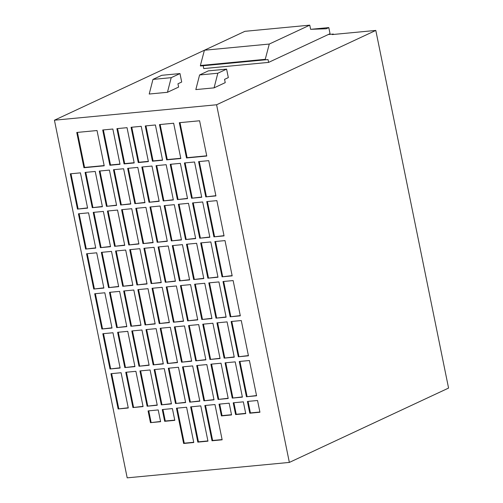 <?xml version="1.0" encoding="UTF-8"?>
<svg xmlns="http://www.w3.org/2000/svg" width="503" height="503" viewBox="0 0 503 503"><rect width="100%" height="100%" fill="white"/><g stroke="black" fill="none" stroke-linecap="round" stroke-linejoin="round"><path stroke-width="0.75" d="M200.383 65.503L200.477 65.975L203.174 65.742L203.746 68.565L268.608 62.391L330.037 33.707L328.799 27.596L326.29 28.765L310.615 29.312L309.766 25.15L269.275 44.057L204.413 50.231L200.383 65.503L265.244 59.329L269.275 44.057M213.819 45.842L54.431 120.204L127.196 477.85L289.351 462.42L448.569 388.071L375.804 30.425L332.225 34.569L333.351 34.047L333.439 34.456M226.601 69.131L208.361 70.866L199.584 74.966L195.83 89.591L214.077 87.855L217.824 73.231L226.601 69.131L228.324 77.6L224.564 79.355L225.231 82.649L214.077 87.855M199.584 74.966L217.824 73.231M375.804 30.425L216.586 104.769L289.351 462.42M310.753 29.312L328.799 27.596M142.971 243.609L153.107 242.641L145.933 207.374L135.797 208.336L142.971 243.609L153.063 242.415M246.445 396.748L256.58 395.786L249.406 360.513L239.271 361.481L246.445 396.748L256.536 395.559M128.781 244.955L138.916 243.993L131.742 208.72L121.607 209.688L128.781 244.955L138.872 243.766M114.596 246.307L124.731 245.345L117.551 210.072L107.416 211.034L114.596 246.307L124.681 245.112M138.991 366.228L149.127 365.266L141.953 329.993L131.817 330.955L138.991 366.228L149.083 365.033M214.97 404.538L204.834 405.506L212.014 440.773L222.15 439.811L214.97 404.538M100.405 247.658L110.541 246.696L103.367 211.423L93.231 212.385L100.405 247.658L110.497 246.464M92.275 207.682L102.411 206.72L95.23 171.448L85.095 172.416L92.275 207.682L102.361 206.494M213.913 236.856L224.049 235.888L216.875 200.622L206.739 201.584L213.913 236.856L224.005 235.662M199.729 238.208L209.858 237.24L202.684 201.967L192.548 202.935L199.729 238.208L209.814 237.014M218.069 399.451L228.205 398.489L221.024 363.216L210.895 364.178L218.069 399.451L228.155 398.257M185.538 239.554L195.673 238.592L188.493 203.319L178.364 204.287L185.538 239.554L195.623 238.365M171.347 240.906L181.482 239.944L174.308 204.671L164.173 205.633L171.347 240.906L181.438 239.711M232.254 398.099L242.389 397.137L235.215 361.864L225.08 362.833L232.254 398.099L242.345 396.905M200.785 405.89L190.65 406.852L197.824 442.124L207.959 441.162L200.785 405.89M157.162 242.257L167.298 241.289L160.117 206.023L149.982 206.984L157.162 242.257L167.248 241.063M163.217 200.93L173.353 199.968L166.172 164.695L156.037 165.663L163.217 200.93L173.302 199.741M177.402 199.584L187.537 198.616L180.363 163.349L170.228 164.311L177.402 199.584L187.493 198.389M195.749 360.827L205.884 359.865L198.704 324.592L188.568 325.554L195.749 360.827L205.834 359.632M243.345 401.84L233.216 402.802L235.605 414.56L245.741 413.598L243.345 401.84M191.593 198.232L201.728 197.27L194.554 161.997L184.419 162.959L191.593 198.232L201.684 197.038M205.784 196.88L215.919 195.919L208.739 160.646L198.603 161.608L205.784 196.88L215.869 195.686M209.933 359.475L220.069 358.513L212.895 323.24L202.759 324.209L209.933 359.475L220.025 358.287M224.124 358.13L234.26 357.161L227.086 321.889L216.95 322.857L224.124 358.13L234.209 356.935M167.367 363.531L177.502 362.562L170.328 327.296L160.193 328.258L167.367 363.531L177.458 362.336M120.651 204.985L130.786 204.017L123.606 168.75L113.477 169.712L120.651 204.985L130.736 203.79M106.46 206.337L116.595 205.369L109.421 170.096L99.286 171.064L106.46 206.337L116.551 205.142M153.182 364.876L163.318 363.914L156.137 328.641L146.008 329.61L153.182 364.876L163.268 363.688M181.558 362.179L191.693 361.211L184.519 325.944L174.384 326.906L181.558 362.179L191.649 360.984M149.026 202.281L159.162 201.319L151.988 166.047L141.852 167.015L149.026 202.281L159.118 201.087M134.842 203.633L144.971 202.671L137.797 167.398L127.661 168.36L134.842 203.633L144.927 202.439M229.161 403.192L219.025 404.154L221.414 415.912L231.55 414.944L229.161 403.192M101.876 329.012L112.012 328.05L104.831 292.777L94.696 293.746L101.876 329.012L111.962 327.818M122.726 286.282L132.861 285.314L125.687 250.048L115.552 251.01L122.726 286.282L132.817 285.088M131.082 127.29L138.262 162.557L148.391 161.595L141.217 126.322L131.082 127.29M110.006 368.988L120.142 368.02L112.968 332.753L102.832 333.715L110.006 368.988L120.098 367.794M77.475 209.091L87.61 208.129L80.436 172.856L70.301 173.824L77.475 209.091L87.566 207.896M85.611 249.067L95.746 248.105L88.566 212.832L78.437 213.794L85.611 249.067L95.696 247.872M145.273 125.939L152.447 161.212L162.582 160.243L155.408 124.977L145.273 125.939M93.74 289.043L103.876 288.074L96.702 252.802L86.566 253.77L93.74 289.043L103.832 287.848M102.706 129.988L109.88 165.261L120.016 164.299L112.842 129.026L102.706 129.988M108.541 287.634L118.677 286.666L111.496 251.393L101.361 252.361L108.541 287.634L118.626 286.44M116.671 327.604L126.806 326.642L119.632 291.369L109.497 292.337L116.671 327.604L126.762 326.409M147.127 406.204L157.263 405.236L150.083 369.969L139.947 370.931L147.127 406.204L157.213 405.009M186.594 407.241L176.459 408.203L183.633 443.476L193.768 442.514L186.594 407.241M118.142 408.964L128.278 407.996L121.097 372.723L110.962 373.691L118.142 408.964L128.227 407.77M116.897 128.642L124.071 163.909L134.207 162.947L127.033 127.674L116.897 128.642M132.937 407.556L143.072 406.587L135.898 371.315L125.763 372.283L132.937 407.556L143.028 406.361M189.694 402.155L199.823 401.187L192.649 365.914L182.514 366.882L189.694 402.155L199.779 400.96M193.668 279.53L203.803 278.568L196.629 243.295L186.494 244.257L193.668 279.53L203.759 278.335M179.483 280.881L189.618 279.913L182.438 244.647L172.303 245.609L179.483 280.881L189.568 279.687M150.472 422.665L160.608 421.696L158.219 409.939L148.083 410.907L150.472 422.665L160.564 421.47M207.858 278.178L217.994 277.216L210.82 241.943L200.684 242.911L207.858 278.178L217.944 276.983M222.049 276.826L232.179 275.864L225.004 240.591L214.869 241.559L222.049 276.826L232.135 275.638M203.878 400.803L214.014 399.835L206.84 364.568L196.704 365.53L203.878 400.803L213.97 399.608M172.403 408.593L162.268 409.555L164.663 421.313L174.799 420.351L172.403 408.593M161.312 404.852L171.448 403.89L164.274 368.617L154.138 369.579L161.312 404.852L171.404 403.658M104.209 165.801L97.029 130.529L76.764 132.459L83.938 167.732L104.209 165.801M136.917 284.931L147.052 283.969L139.872 248.696L129.743 249.658L136.917 284.931L147.002 283.736M159.464 124.587L166.638 159.86L180.822 158.508L173.648 123.235L159.464 124.587M175.503 403.5L185.638 402.538L178.464 367.265L168.329 368.234L175.503 403.5L185.588 402.312M165.292 282.233L175.428 281.265L168.254 245.992L158.118 246.96L165.292 282.233L175.384 281.039M151.107 283.579L161.237 282.617L154.063 247.344L143.927 248.312L151.107 283.579L161.193 282.39M179.326 122.701L186.5 157.967L206.771 156.037L199.597 120.77L179.326 122.701M230.179 316.802L240.315 315.84L233.141 280.567L223.005 281.529L230.179 316.802L240.271 315.607M215.988 318.154L226.124 317.192L218.95 281.919L208.814 282.881L215.988 318.154L226.08 316.959M257.536 400.489L247.401 401.451L249.796 413.208L259.932 412.246L257.536 400.489M238.315 356.778L248.444 355.81L241.27 320.543L231.135 321.505L238.315 356.778L248.4 355.583M130.862 326.252L140.997 325.29L133.817 290.017L123.681 290.986L130.862 326.252L140.947 325.064M145.046 324.907L155.182 323.938L148.008 288.672L137.872 289.634L145.046 324.907L155.138 323.712M159.237 323.555L169.373 322.593L162.199 287.32L152.063 288.282L159.237 323.555L169.322 322.36M173.428 322.203L183.557 321.241L176.383 285.968L166.248 286.936L173.428 322.203L183.513 321.008M187.613 320.851L197.748 319.889L190.574 284.616L180.439 285.585L187.613 320.851L197.704 319.663M201.804 319.506L211.939 318.537L204.759 283.271L194.63 284.233L201.804 319.506L211.889 318.311M124.807 367.58L134.936 366.618L127.762 331.345L117.627 332.307L124.807 367.58L134.892 366.385M54.431 120.204L216.586 104.769M152.962 79.405L149.215 94.03L167.455 92.294L178.615 87.082L177.943 83.794L181.702 82.033L179.986 73.57L161.74 75.305L152.962 79.405L171.209 77.669L179.986 73.57M328.283 34.525L333.351 34.047M167.455 92.294L171.209 77.669M203.174 65.742L268.036 59.568L268.608 62.391M200.477 65.975L265.339 59.8L265.244 59.329M268.036 59.568L265.339 59.8M204.413 50.231L244.904 31.324L309.766 25.15M118.299 332.244L125.429 367.284M195.302 284.17L202.432 319.21M181.111 285.522L188.241 320.562M166.921 286.867L174.051 321.914M152.736 288.219L159.866 323.259M138.545 289.571L145.675 324.611M124.36 290.923L131.484 325.963M231.808 321.442L238.938 356.482M248.073 401.388L250.419 412.919L259.881 412.02M250.419 412.919L249.796 413.208M209.487 282.818L216.617 317.858M223.678 281.466L230.808 316.513M179.999 122.631L187.129 157.678L206.72 155.811M187.129 157.678L186.5 157.967M144.6 248.243L151.73 283.29M158.791 246.898L165.921 281.938M169.002 368.165L176.132 403.211M160.136 124.524L167.266 159.564L180.778 158.282M167.266 159.564L166.638 159.86M130.415 249.595L137.545 284.641M77.437 132.396L84.567 167.436L104.159 165.575M84.567 167.436L83.938 167.732M154.811 369.516L161.941 404.557M162.947 409.492L165.292 421.017L174.748 420.118M165.292 421.017L164.663 421.313M197.377 365.467L204.507 400.507M215.542 241.497L222.672 276.537M201.357 242.842L208.487 277.889M148.756 410.844L151.101 422.369M172.982 245.546L180.105 280.586M187.166 244.194L194.296 279.234M183.186 366.819L190.316 401.859M126.435 372.22L133.565 407.26M117.57 128.573L124.7 163.62L134.156 162.714M124.7 163.62L124.071 163.909M111.641 373.628L118.765 408.669M177.131 408.14L184.261 443.181L193.724 442.282M184.261 443.181L183.633 443.476M140.62 370.868L147.75 405.908M110.17 292.268L117.3 327.315M102.034 252.299L109.164 287.339M103.379 129.925L110.509 164.965L119.972 164.066M110.509 164.965L109.88 165.261M87.239 253.707L94.369 288.747M145.945 125.876L153.075 160.916L162.538 160.017M153.075 160.916L152.447 161.212M79.109 213.731L86.239 248.771M70.973 173.755L78.103 208.802M103.505 333.652L110.635 368.693M131.755 127.228L138.885 162.268L148.347 161.369M138.885 162.268L138.262 162.557M116.224 250.947L123.354 285.987M95.375 293.677L102.499 328.723M219.698 404.091L222.043 415.616L231.506 414.717M222.043 415.616L221.414 415.912M128.334 168.298L135.464 203.338M142.525 166.946L149.655 201.992M175.057 326.843L182.187 361.883M146.681 329.547L153.811 364.587M99.959 171.001L107.089 206.041M114.15 169.649L121.28 204.69M160.866 328.195L167.996 363.235M217.623 322.794L224.753 357.834M203.432 324.139L210.562 359.186M199.276 161.545L206.406 196.591M185.091 162.897L192.221 197.937M233.889 402.74L236.234 414.271L245.697 413.365M236.234 414.271L235.605 414.56M189.247 325.491L196.371 360.538M170.901 164.248L178.031 199.289M156.716 165.6L163.84 200.64M150.655 206.922L157.785 241.962M191.322 406.789L198.452 441.835L207.915 440.93M198.452 441.835L197.824 442.124M225.753 362.764L232.883 397.81M164.846 205.57L171.976 240.616M179.037 204.218L186.167 239.265M211.568 364.115L218.698 399.156M193.221 202.872L200.351 237.913M207.412 201.521L214.542 236.561M85.768 172.347L92.898 207.393M93.904 212.323L101.034 247.363M205.507 405.443L212.637 440.483L222.1 439.584M212.637 440.483L212.014 440.773M132.49 330.892L139.62 365.939M108.095 210.971L115.218 246.017M122.279 209.625L129.409 244.665M239.944 361.418L247.074 396.458M136.47 208.273L143.6 243.314"/></g></svg>
